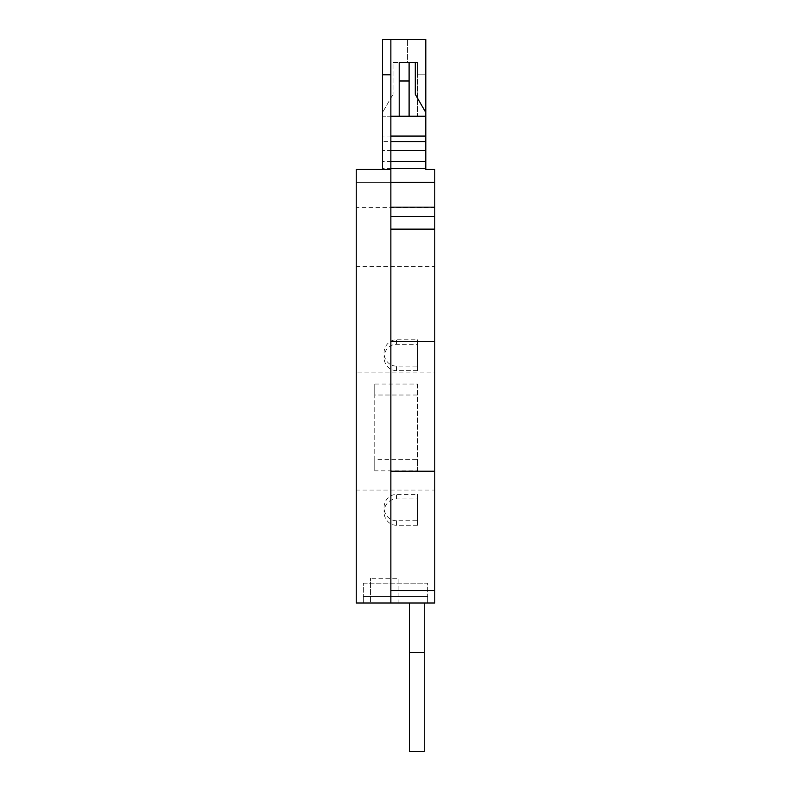 <?xml version="1.0" encoding="UTF-8"?>
<svg xmlns="http://www.w3.org/2000/svg" width="791" height="791" viewBox="0 0 791 791"><rect width="100%" height="100%" fill="white"/><g stroke="black" fill="none" stroke-linecap="round" stroke-linejoin="round"><path stroke-width="0.59" stroke-dasharray="3.96 2.97" d="M390.863 182.424L434.773 182.424L434.773 169.432L425.805 169.432L425.805 116.247L409.105 116.247L409.105 62.44L393.028 62.44L393.028 94.327L393.028 62.44L399.208 62.44L399.208 116.247L399.208 62.44L407.563 62.44L407.563 39.55L407.563 62.44L417.46 62.44L417.46 116.247L417.46 74.809L425.805 74.809L417.46 74.809L417.46 62.44L409.105 62.44L409.105 116.247L390.863 116.247M417.46 470.843L417.46 395.016L374.776 395.016L374.776 470.843L417.46 470.843L417.46 459.66L374.776 459.66L374.776 384.04L417.46 384.04L417.46 459.66M356.227 372.077L356.227 490.054L434.773 490.054L434.773 372.077L356.227 372.077L356.227 266.537L434.773 266.537L434.773 372.077M425.805 116.247L382.508 116.247L382.508 112.53L393.028 94.327L382.508 112.53L382.508 39.55L425.805 39.55L425.805 116.247L409.105 116.247L409.105 62.44L399.208 62.44L399.208 116.247L409.105 116.247M425.805 136.072L382.508 136.072L382.508 116.247L399.208 116.247M425.805 112.53L415.295 94.327L415.295 62.44L407.563 62.44M370.455 603.009L398.901 603.009L398.901 578.27L370.455 578.27L398.901 578.27L398.901 603.009L370.455 603.009L370.455 578.27L370.455 603.009M390.863 603.009L390.863 169.432L356.227 169.432L356.227 207.618L434.773 207.618L434.773 182.424L356.227 182.424L434.773 182.424M390.863 169.432L390.863 74.809L382.508 74.809M417.46 498.923L417.46 494.424L396.429 494.424A13.16 12.369 90 0 0 384.06 507.585L384.06 512.084A13.16 12.369 90 0 1 396.429 498.923L417.46 498.923L417.46 525.254L396.429 525.254A13.16 12.369 90 0 1 384.06 512.084M390.863 39.55L390.863 74.809M363.336 583.214L427.664 583.214L427.664 596.454L427.664 583.214L363.336 583.214L363.336 596.454L427.664 596.454L427.664 603.009L427.664 596.454L363.336 596.454L427.664 596.454L363.336 596.454L363.336 583.214M356.227 490.054L356.227 603.009L434.773 603.009L434.773 490.054M434.773 266.537L434.773 207.618M417.46 344.303L417.46 339.794L396.429 339.794A13.16 12.369 90 0 0 384.06 352.964L384.06 357.463A13.16 12.369 90 0 1 396.429 344.303L417.46 344.303L417.46 370.623L396.429 370.623A13.16 12.369 90 0 1 384.06 357.463M424.263 751.45L409.412 751.45L409.412 652.486L424.263 652.486L424.263 751.45M425.805 168.325L382.508 168.325L382.508 169.432M425.805 161.532L382.508 161.532L382.508 168.325M356.227 207.618L356.227 266.537M374.776 395.016L374.776 384.04M374.776 470.843L374.776 459.66M434.773 229.133L390.863 229.133M363.336 603.009L427.664 603.009L363.336 603.009L363.336 596.454L363.336 603.009M382.508 136.072L382.508 141.599L425.805 141.599M396.429 525.254L396.429 520.755L417.46 520.755L417.46 494.424M417.46 525.254L417.46 520.755M424.263 603.009L409.412 603.009L424.263 603.009L424.263 652.486M382.508 141.599L382.508 150.488L425.805 150.488M417.46 395.016L417.46 384.04M390.863 590.64L434.773 590.64M382.508 150.488L382.508 161.532M396.429 520.755A13.16 12.369 90 0 1 384.06 507.585M396.429 370.623L396.429 366.124L417.46 366.124L417.46 339.794M417.46 370.623L417.46 366.124M409.412 603.009L409.412 652.486M396.429 366.124A13.16 12.369 90 0 1 384.06 352.964M409.105 80.989L399.208 80.989M396.429 498.923L396.429 494.424M396.429 344.303L396.429 339.794"/><path stroke-width="1.19" d="M425.805 112.53L425.805 116.247L390.863 116.247L390.863 39.55L425.805 39.55L425.805 112.53L415.295 94.327L415.295 62.44L409.105 62.44L409.105 116.247M425.805 168.325L425.805 169.432L434.773 169.432L434.773 341.465L390.863 341.465L390.863 168.325L425.805 168.325L425.805 116.247M390.863 168.325L390.863 161.532L425.805 161.532M390.863 39.55L382.508 39.55L382.508 169.432M390.863 116.247L390.863 150.488L425.805 150.488M390.863 590.64L434.773 590.64L434.773 603.009L390.863 603.009L390.863 341.465M390.863 150.488L390.863 161.532M399.208 116.247L399.208 62.44L409.105 62.44M434.773 341.465L434.773 471.228L390.863 471.228M434.773 590.64L434.773 471.228M434.773 216.378L390.863 216.378M390.863 229.133L434.773 229.133M390.863 136.072L425.805 136.072M390.863 603.009L356.227 603.009L356.227 169.432L390.863 169.432M390.863 182.424L434.773 182.424M434.773 207.163L390.863 207.163M390.863 74.809L382.508 74.809M424.263 652.486L424.263 751.45L409.412 751.45L409.412 652.486L424.263 652.486L424.263 603.009M409.412 652.486L409.412 603.009M390.863 141.599L425.805 141.599M399.208 80.989L409.105 80.989"/></g></svg>
